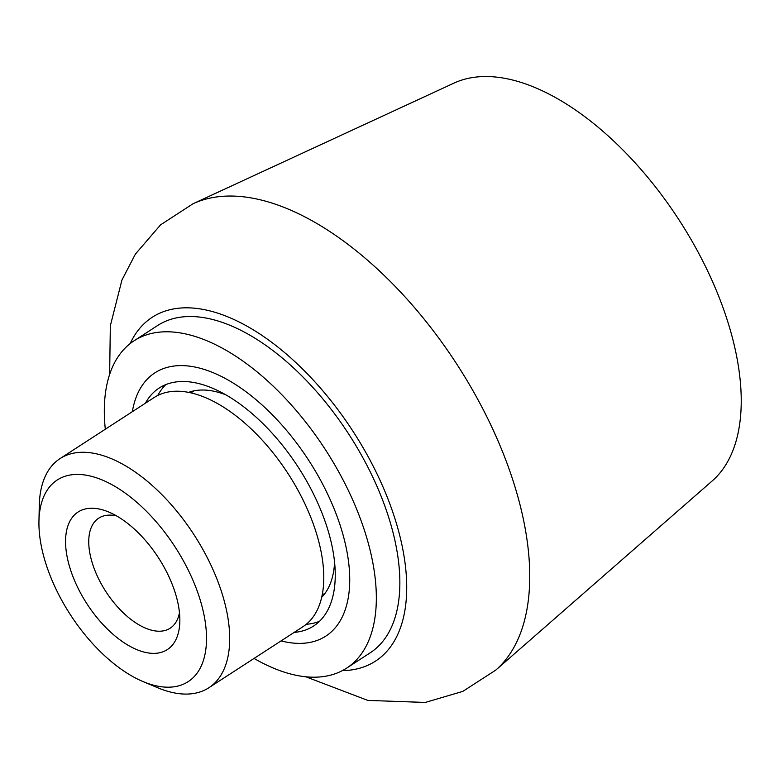 <?xml version="1.0" encoding="UTF-8"?>
<svg xmlns="http://www.w3.org/2000/svg" width="779" height="779" viewBox="0 0 779 779"><rect width="100%" height="100%" fill="white"/><g stroke="black" fill="none" stroke-linecap="round" stroke-linejoin="round"><path stroke-width="1.17" d="M130.122 343.627A204.984 106.324 57 0 1 152.246 317.267A204.984 106.324 57 0 1 353.023 431.332A204.984 106.324 57 0 1 375.42 661.167A204.984 106.324 57 0 1 350.852 670.018A204.984 106.324 57 0 1 342.332 670.631M38.95 521.239L39.281 505.483A136.617 70.87 57 0 1 60.1 458.568L154.184 397.514A136.617 70.87 57 0 1 287.996 473.535A136.617 70.87 57 0 1 302.924 626.715L208.84 687.769A136.617 70.87 57 0 1 192.462 693.67A136.617 70.87 57 0 1 157.524 687.672L142.995 681.557A120.219 62.359 57 0 1 38.95 521.239A120.219 62.359 57 0 1 160.591 527.023A120.219 62.359 57 0 1 173.736 686.835A120.219 62.359 57 0 1 142.995 681.557M179.462 612.713A65.592 34.023 57 0 1 170.182 628.195A65.592 34.023 57 0 1 162.314 631.029A65.592 34.023 57 0 1 101.835 584.932A65.592 34.023 57 0 1 98.758 518.142A65.592 34.023 57 0 1 116.675 515.971M157.514 653.123A81.99 42.533 57 0 1 71.249 571.971A81.99 42.533 57 0 1 108.875 512.085A81.99 42.533 57 0 1 179.832 621.428A81.99 42.533 57 0 1 157.514 653.123M60.1 458.568A136.617 70.87 57 0 1 193.913 534.589A136.617 70.87 57 0 1 208.84 687.769M305.865 676.795L367.805 700.409L425.266 702.444L462.794 691.392L495.765 670.115L712.259 480.886A237.78 123.345 -123 0 0 617.669 144.806A237.78 123.345 -123 0 0 454.089 83.071L193.085 203.718L160.591 224.839L135.371 254.12L121.943 280.031L110.336 325.778L109.644 374.426M319.487 621.321A141.846 73.577 57 0 1 309.175 623.979A141.846 73.577 57 0 1 306.244 624.281M157.757 395.469A141.846 73.577 57 0 1 165.849 384.583M145.391 403.22A141.846 73.577 57 0 1 159.15 388.049A141.846 73.577 57 0 1 298.094 466.981A141.846 73.577 57 0 1 313.586 626.024A141.846 73.577 57 0 1 296.585 632.149A141.846 73.577 57 0 1 294.131 632.412M188.664 392.373A122.985 63.8 57 0 1 225.861 394.836M334.571 562.341A122.985 63.8 57 0 1 321.669 597.318M105.311 429.229A195.139 101.221 57 0 1 134.085 340.783L157.601 325.525A195.139 101.221 57 0 1 348.749 434.117A195.139 101.221 57 0 1 370.064 652.909L346.548 668.178A195.139 101.221 57 0 1 323.149 676.6A195.139 101.221 57 0 1 254.051 658.43M134.085 340.783A195.139 101.221 57 0 1 325.223 449.376A195.139 101.221 57 0 1 346.548 668.178M132.333 411.692A156.939 81.405 57 0 1 296.341 442.657A156.939 81.405 57 0 1 306.936 642.909A156.939 81.405 57 0 1 281.073 640.893M495.765 670.115A278.775 144.602 -123 0 0 384.865 276.097A278.775 144.602 -123 0 0 193.085 203.718M322.155 595.059L325.233 593.062M190.923 392.85L194 390.854"/></g></svg>
